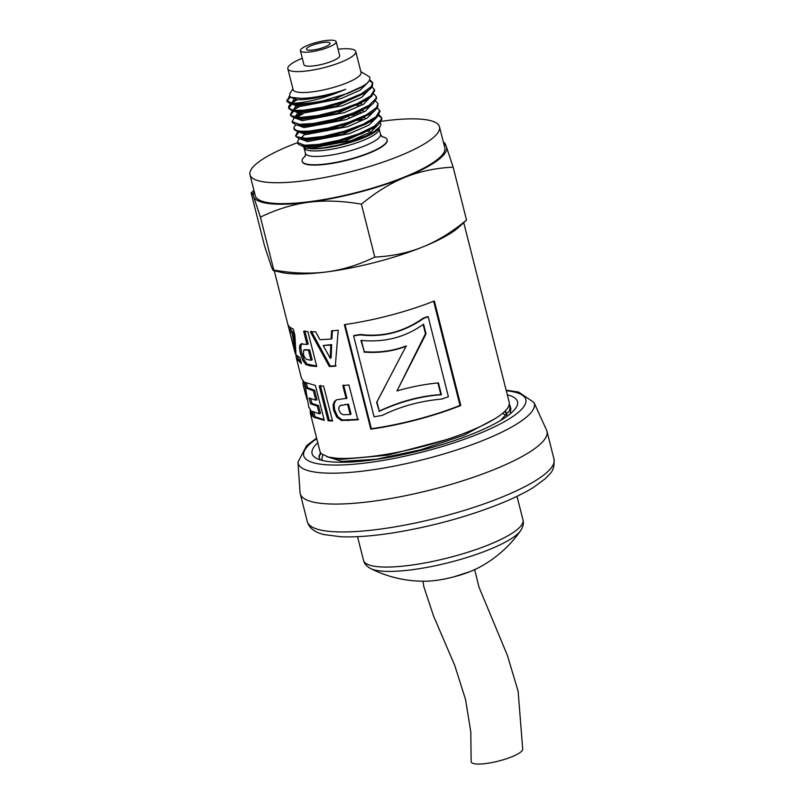 <?xml version="1.0" encoding="UTF-8"?>
<svg xmlns="http://www.w3.org/2000/svg" width="804" height="804" viewBox="0 0 804 804"><rect width="100%" height="100%" fill="white"/><g stroke="black" fill="none" stroke-linecap="round" stroke-linejoin="round"><path stroke-width="1.21" d="M287.068 101.595L290.556 103.897L294.455 104.399C301.45 104.731 310.887 103.545 322.766 100.862A43.828 9.759 165.8 0 1 294.224 103.495A43.828 9.759 165.8 0 1 292.324 103.244L286.827 100.651L289.681 96.309M288.827 108.54L292.324 110.872L296.224 111.374L307.038 110.912L326.504 107.364L347.047 101.153L363.669 93.636L369.85 89.344L372.342 86.5L372.704 82.631L371.297 86.631L361.046 93.947L343.419 101.354L322.705 107.193L303.912 110.198L295.972 110.369L291.621 109.756L288.596 107.625L288.817 106.128L290.576 104.007M372.775 83.144L369.468 80.651M290.274 97.053L287.038 101.133M369.87 79.918L372.694 82.631M371.981 87.053L374.473 89.606L370.684 95.907L357.619 103.445L338.434 110.51L317.801 115.525L300.706 117.404L291.319 115.846L290.365 114.6L290.616 115.595L294.063 117.826L303.44 118.329L321.469 115.856L342.213 110.399L360.654 103.133L371.619 96.319L374.694 90.51M363.589 86.289L362.895 86.249M291.882 104.138L288.797 108.088M292.606 102.45L297.279 99.756M292.365 122.509L295.852 124.811L300.626 125.354L316.726 124.017L337.127 119.444L356.875 112.61L371.177 105.033L373.357 103.314L376.563 98.4L376.463 97.485M293.641 111.113L290.566 115.083M290.365 114.6L292.334 110.982M294.364 109.424L299.048 106.731M373.749 94.028L376.232 96.58L376.111 98.41L369.036 105.324L353.509 112.892L333.288 119.434L313.289 123.494L299.49 124.318L292.133 121.615L294.123 117.937M294.123 129.444L297.621 131.786L301.51 132.288L312.465 131.816L331.972 128.238L352.494 122.007L369.066 114.49L375.146 110.259L377.669 107.364L377.991 103.545L376.634 107.485L366.453 114.801L348.876 122.218L328.163 128.077L309.339 131.102L301.259 131.293L296.977 130.69L293.892 128.54L294.083 127.082L295.962 124.831M367.116 100.229L366.162 100.178M303.048 113.736L296.575 117.263M296.143 116.389L300.807 113.706M367.609 99.284L368.222 99.334M375.508 100.992L377.991 103.545M295.912 136.499L299.349 138.75L308.847 139.233L326.926 136.74L347.67 131.263L366.071 123.987L376.915 117.233L379.99 111.434M368.885 107.203L367.92 107.153M369.378 106.259L369.981 106.309M377.277 107.967L379.759 110.52L376.051 116.761L363.046 124.298L343.891 131.374L323.248 136.409L306.113 138.318L296.646 136.791L295.661 135.514L297.721 131.806M381.166 121.354A97.736 21.768 -14.2 0 1 439.486 126.811A97.736 21.768 -14.2 0 1 375.609 164.589A97.736 21.768 -14.2 0 1 266.757 182.257A97.736 21.768 -14.2 0 1 249.984 174.769A97.736 21.768 -14.2 0 1 297.47 142.68A43.828 9.759 -14.2 0 0 297.49 142.77A43.828 9.759 -14.2 0 0 299.158 144.65A43.828 9.759 -14.2 0 0 305.017 146.137A43.828 9.759 -14.2 0 0 307.168 146.288L322.173 144.901L342.584 140.308L362.313 133.474L376.553 125.886L378.654 124.228L381.86 119.273L381.749 118.399M381.598 117.997L378.523 115.595M354.695 114.861L349.117 115.625M314.776 124.318L310.123 126.117M298.937 132.027L295.862 135.997M307.198 126.278L310.525 124.861M353.499 113.987L357.77 113.525M371.136 113.233L371.739 113.284M379.036 114.942L381.518 117.495L381.418 119.273L374.433 126.168L358.946 133.745L338.745 140.298L318.726 144.388L304.786 145.233L297.44 142.559L298.324 139.956A43.828 9.759 -14.2 0 0 298.304 139.976M302.706 146.057A39.617 8.824 -14.2 0 0 303.761 147.222A39.617 8.824 -14.2 0 0 305.53 148.036L311.982 148.79L323.6 147.906L338.072 145.142L352.966 140.921L366.523 135.645L374.503 131.384L380.161 126.469L380.945 124.389L380.292 122.56M360.574 120.007L356.695 120.389M311.781 131.886L308.696 133.253M299.47 138.801L298.324 139.956M307.158 146.288L301.912 145.906L299.158 144.65M304.384 139.896L305.51 139.323M376.774 125.725L375.388 127.122L344.212 141.333L308.987 147.172L303.801 146.187M378.664 124.218L370.644 132.087L351.268 140.579L309.339 148.539L305.53 148.036M300.927 139.142L307.57 141.574L349.499 133.605L368.885 125.112L376.905 117.243L373.649 120.128L342.484 134.348L307.228 140.197L301.882 139.152M304.224 133.142L305.52 132.318M362.735 117.766L365.056 117.746M301.008 138.087L304.575 134.509M306.615 133.263L308.696 132.157M359.237 119.334L362.323 119.173M375.146 110.259L371.88 113.163L340.705 127.384L305.46 133.223L300.133 132.178M302.455 126.168L303.751 125.354M360.966 110.801L363.287 110.781M375.136 110.269L367.116 118.138L347.74 126.63L305.811 134.6L299.128 132.057M304.847 126.298L306.927 125.193M357.478 112.359L360.564 112.198M371.488 104.811L370.091 106.208L338.916 120.419L303.691 126.258L298.364 125.203M300.696 119.193L301.992 118.379M359.207 103.827L361.529 103.806M370.091 106.208L365.348 111.173L345.971 119.665L304.043 127.625L297.369 125.082M355.71 105.384L358.805 105.223M369.739 97.827L368.353 99.214L337.188 113.434L301.932 119.283L296.596 118.228M295.078 117.082L297.42 113.334M298.937 112.228L300.234 111.404M368.353 99.214L363.589 104.198L344.212 112.691L302.274 120.66L295.631 118.228M295.721 117.173L299.279 113.595M301.319 112.349L303.399 111.243M367.971 90.852L366.584 92.249L335.419 106.46L300.163 112.309L294.847 111.264M293.309 110.108L295.651 106.369M297.168 105.254L298.465 104.44M366.584 92.249L361.82 97.224L342.454 105.716L300.515 113.686L293.842 111.143M293.952 110.198L297.52 106.63M299.55 105.384L301.641 104.279M365.931 84.199L364.805 85.294L333.63 99.505L298.405 105.344L293.078 104.289M291.852 103.183L293.882 99.394M368.081 82.34L360.132 90.209L340.765 98.721L298.756 106.711L292.073 104.168M292.184 103.224L295.751 99.656M292.324 103.244L294.354 103.203C309.007 102.299 326.102 97.666 345.619 89.314A39.617 8.824 165.8 0 1 301.45 98.339L292.877 97.877M345.619 89.314C326.344 96.4 310.133 99.877 296.988 99.746L290.314 97.224M355.77 51.567L361.056 72.481A35.034 7.799 165.8 0 1 338.162 86.018A35.034 7.799 165.8 0 1 299.138 92.359A35.034 7.799 165.8 0 1 293.128 89.666L287.832 68.752A35.034 7.799 -14.2 0 0 293.842 71.435A35.034 7.799 -14.2 0 0 332.866 65.104A35.034 7.799 -14.2 0 0 355.77 51.567A35.034 7.799 -14.2 0 0 338.052 49.205M301.45 98.339L291.39 97.445L289.551 96.118L289.862 93.596M360.835 71.606L369.729 77.013L369.79 80.088L366.745 83.556L360.152 87.827L348.182 93.234L322.766 100.862M445.657 439.848L387.809 455.185L341.308 459.345L333.529 458.26L328.444 457.074L321.238 453.727L320.042 451.637L310.344 413.316L310.183 409.769M505.495 410.633L506.821 414.784M494.48 419.015L463.868 435.185L420.743 449.778L376.242 459.255L341.821 461.406L326.846 456.652M504.721 411.407L506.832 413.949M304.495 331.399L307.892 331.65L316.776 366.513L310.173 365.88L305.922 364.594L302.917 360.594L300.405 353.549L299.49 348.303L299.812 345.228L300.997 343.971L306.997 344.464L303.651 331.308L304.495 331.399M463.777 222.798L509.173 402.191A97.736 21.768 165.8 0 1 460.21 434.823A97.736 21.768 165.8 0 1 359.277 457.637C350.383 458.451 342.816 458.652 336.585 458.21L328.444 457.074M500.52 420.512L509.595 410.593L510.128 406.02L509.274 404.131M508.872 405.708L510.309 407.527M510.862 408.914L510.138 413.899M328.092 420.753L319.208 385.89L323.64 386.151L332.534 421.005L328.092 420.753L329.248 420.271L320.374 385.407M306.997 399.417L303.007 384.332L303.007 380.955M301.088 362.272L297.972 358.433L296.545 358.785L292.174 333.59L289.179 329.62L287.691 323.741C288.093 325.921 289.953 327.68 293.269 329.027L294.887 335.379L296.003 354.876L299.932 357.7L301.43 363.599L296.545 358.785L301.52 378.453L303.912 381.729L305.52 388.081L308.847 407.417M308.756 406.975L310.786 410.341L312.284 416.241L310.344 413.316M335.298 366.212L329.318 366.544L310.324 331.761L315.671 331.811L319.952 339.69L331.127 339.067L331.57 330.936L338.203 330.233L335.298 366.212M295.751 353.167L295.158 353.318L289.179 329.62L290.596 329.258L293.56 333.168L292.174 333.59M346.172 398.714L342.805 385.558L348.926 384.975L357.84 419.829L341.388 420.482L336.786 417.145L333.61 410.362L333.067 404.965L334.343 401.508L336.675 399.779L346.976 398.231L343.609 385.086M336.122 400.01L336.675 399.779M344.353 324.625A97.736 21.768 -14.2 0 0 434.341 300.977L460.792 405.517A97.736 21.768 165.8 0 1 370.805 429.165L344.353 324.625M306.143 388.111L304.646 382.242L315.389 385.468L324.273 420.331L313.681 417.226L312.183 411.326L319.218 413.819L317.248 406.09L310.595 403.809L309.098 397.93L315.761 400.211L313.349 390.724L306.143 388.111L307.52 387.699L306.374 383.146M315.761 400.211L317.037 399.759L314.615 390.262L307.52 387.699M319.218 413.819L320.494 413.356L318.525 405.628L311.962 403.377L310.786 398.734M324.092 419.648L315.057 416.804L313.892 412.191M314.615 390.262L313.349 390.724M311.962 403.377L310.595 403.809M318.525 405.628L317.248 406.09M315.057 416.804L313.681 417.226M306.997 344.464L308.183 343.991L304.837 330.836M316.635 365.961L307.208 364.132L304.244 360.152L301.741 353.107L300.807 347.851L301.118 344.775L302.274 343.519M309.691 349.911L303.681 350.192L303.399 354.313L304.716 357.569L306.455 359.388L311.027 360.282L312.213 359.8L309.691 349.911L304.937 349.73M305.158 349.619L303.681 350.192M311.027 360.282L308.505 350.383M433.637 301.259L459.988 405.427A96.269 21.437 165.8 0 1 371.368 428.713L345.006 324.535M353.619 335.951L354.082 335.519A96.269 21.437 -14.2 0 0 360.403 334.454C382.825 337.288 403.779 331.851 423.246 318.123A96.269 21.437 -14.2 0 0 427.507 316.605L428.17 316.746A97.736 21.768 165.8 0 1 423.849 318.283C404.05 332.122 382.774 337.65 360.031 334.866A97.736 21.768 165.8 0 1 353.619 335.951L374.071 416.784A97.736 21.768 -14.2 0 0 382.332 415.377C400.382 406.442 420.19 401.005 441.768 399.055A97.736 21.768 -14.2 0 0 448.401 396.724L428.17 316.746M371.368 428.713L370.805 429.165M459.988 405.427L460.792 405.517M423.246 318.123L423.849 318.283M358.554 419.366L342.353 420L337.801 416.663L334.645 409.879L334.092 404.482L335.338 401.025L336.625 399.799M348.484 404.151L340.122 405.668L338.846 407.457L338.926 410.181L340.584 413.296L343.197 414.743L350.212 414.522L351.016 414.05L348.484 404.151L340.373 405.538M340.122 405.668L341.037 405.196M350.212 414.522L347.68 404.633M437.929 382.965L440.863 394.573C420.532 395.89 400 401.377 379.277 411.055L376.945 401.819L384.624 387.357M425.457 333.7L426.03 333.881L396.975 390.925L425.457 333.7L423.125 324.464M376.945 401.819L406.211 345.941C392.834 350.996 378.855 352.906 364.252 351.67L361.408 340.424M379.277 411.055L376.573 402.231M440.863 394.573L441.436 394.754C420.814 396.161 399.97 401.739 378.905 411.467M396.975 390.925C411.527 386.744 425.346 384.081 438.441 382.925L441.436 394.754M364.252 351.67L360.916 340.373C384.533 342.705 405.417 337.298 423.567 324.143L426.03 333.881M406.462 346.222C392.885 351.328 378.684 353.278 363.88 352.082M295.028 345.851L293.56 333.168M336.142 365.74L330.253 366.071L311.409 331.278M331.127 339.067L331.931 338.595L332.343 330.464M330.253 358.272L331.137 357.79L331.64 344.614L323.168 345.509L330.253 358.272L330.806 345.087L323.168 345.509M330.253 366.071L329.318 366.544M331.64 344.614L330.806 345.087M304.615 384.523L303.862 381.699M304.917 385.689L303.791 386M332.394 420.472L329.248 420.271M322.816 454.963L321.851 458.732L322.525 460.501M260.416 217.14L273.802 270.043C292.676 273.36 310.213 274.003 326.424 271.963A99.585 22.18 165.8 0 1 281.159 272.365L273.45 270.566L273.802 270.043C273.611 271.44 272.777 270.234 271.3 266.415L264.556 245.974L251.17 193.071C251.361 191.664 252.195 192.88 253.662 196.699A99.585 22.18 -14.2 0 0 308.786 202.246C292.596 204.367 276.476 209.331 260.416 217.14L253.662 196.699A99.585 22.18 -14.2 0 1 254.225 191.563M374.795 257.079C392.061 256.245 408.06 252.868 422.783 246.969A99.585 22.18 165.8 0 1 326.424 271.963C342.604 269.842 358.735 264.888 374.795 257.079L361.408 204.176C342.534 200.849 324.987 200.216 308.786 202.246A99.585 22.18 -14.2 0 0 405.146 177.252A99.585 22.18 -14.2 0 0 446.391 146.71A99.585 22.18 -14.2 0 0 443.738 143.604M466.531 220.055L458.481 227.492A99.585 22.18 165.8 0 1 422.783 246.969C437.487 240.999 452.069 232.024 466.531 220.055L453.144 167.152C435.868 167.986 419.869 171.363 405.146 177.252C390.442 183.232 375.86 192.206 361.408 204.176M253.913 190.317L251.17 193.071M443.888 143.082C444.079 141.685 444.913 142.891 446.391 146.71L453.144 167.152M249.984 174.769L255.27 195.684A97.736 21.768 -14.2 0 0 272.053 203.171A97.736 21.768 -14.2 0 0 380.905 185.503A97.736 21.768 -14.2 0 0 444.783 147.725L439.486 126.811M302.294 58.25A35.034 7.799 -14.2 0 0 287.832 68.752M381.88 136.65A43.828 9.759 165.8 0 1 387.136 139.695A43.828 9.759 165.8 0 1 368.905 152.891A43.828 9.759 165.8 0 1 309.681 164.559A43.828 9.759 165.8 0 1 302.153 161.202A43.828 9.759 165.8 0 1 305.339 156.016M359.629 137.444A43.828 9.759 165.8 0 1 363.689 136.891M387.136 139.695L387.226 140.037A43.828 9.759 165.8 0 1 358.584 156.971A43.828 9.759 165.8 0 1 309.761 164.9A43.828 9.759 165.8 0 1 302.244 161.544L302.153 161.202M358.212 138.017A43.828 9.759 165.8 0 1 362.493 137.394M308.565 50.129A12.171 2.713 165.8 0 1 306.475 49.205A12.171 2.713 165.8 0 1 317.61 43.587A12.171 2.713 165.8 0 1 330.072 43.225A12.171 2.713 165.8 0 1 322.113 47.928A12.171 2.713 165.8 0 1 308.565 50.129M303.56 52.149A18.442 4.11 165.8 0 1 300.394 50.742A18.442 4.11 165.8 0 1 317.268 42.23A18.442 4.11 165.8 0 1 336.152 41.687A18.442 4.11 165.8 0 1 324.102 48.813A18.442 4.11 165.8 0 1 303.56 52.149M336.152 41.687L339.68 55.637A18.442 4.11 165.8 0 1 327.63 62.762A18.442 4.11 165.8 0 1 307.088 66.099A18.442 4.11 165.8 0 1 303.922 64.682L300.394 50.742M520.67 530.59A79.867 17.788 165.8 0 1 520.64 530.63A79.867 17.788 165.8 0 1 488.772 549.775A79.867 17.788 165.8 0 1 370.654 568.579L370.654 568.579A79.867 17.788 165.8 0 1 370.614 568.559M476.802 568.639A118.027 118.027 0 0 0 520.65 530.62L520.64 530.63C523.133 526.751 523.917 523.203 523.002 520.007A82.249 18.321 165.8 0 1 488.792 544.77A82.249 18.321 165.8 0 1 377.649 566.669A82.249 18.321 165.8 0 1 363.529 560.358L357.539 536.68M427.306 581.161C434.924 580.88 443.557 579.513 453.185 577.061L470.511 571.453L476.792 568.639A36.19 8.06 165.8 0 1 470.682 571.373A36.19 8.06 165.8 0 1 427.306 581.161L427.306 581.161A118.027 118.027 0 0 1 370.654 568.579C366.614 566.348 364.242 563.614 363.529 560.358M320.756 453.154L319.007 457.315M320.123 459.838L318.977 456.672L320.434 452.632M317.801 442.783A105.947 23.597 -14.2 0 0 316.113 458.159A105.947 23.597 -14.2 0 0 420.572 450.511A105.947 23.597 -14.2 0 0 516.108 407.558A105.947 23.597 -14.2 0 0 507.304 394.824M506.369 415.286L502.45 413.437M316.615 438.11L306.666 445.567L297.972 462.189L300.063 492.571A127.243 28.341 -14.2 0 0 300.244 493.706A127.243 28.341 -14.2 0 0 430.562 489.968A127.243 28.341 -14.2 0 0 546.961 431.276A127.243 28.341 -14.2 0 0 546.579 430.19L533.977 402.472L518.57 392.03L506.118 390.151M474.682 569.654L478.993 587.131L507.394 655.421L518.118 691.219L522.721 749.288A26.552 5.909 165.8 0 1 511.635 756.855A26.552 5.909 165.8 0 1 484.822 763.659A26.552 5.909 165.8 0 1 471.154 761.478L470.792 731.891L465.586 699.691L454.752 665.471L433.517 615.914L423.839 586.669L422.984 581.212M380.242 126.339L379.016 128.278A39.808 8.864 165.8 0 1 362.976 138.047A39.808 8.864 165.8 0 1 310.656 148.76M307.59 349.65L306.374 350.122M301.118 344.775L299.812 345.228M300.807 347.851L299.49 348.303M301.741 353.107L300.405 353.549M304.244 360.152L302.917 360.594M307.208 364.132L305.922 364.594M311.399 365.418L310.173 365.88M345.308 404.392L344.454 404.874M335.338 401.025L334.343 401.508M334.092 404.482L333.067 404.965M334.645 409.879L333.61 410.362M337.801 416.663L336.786 417.145M342.353 420L341.388 420.482M349.016 420.201L348.162 420.683M379.106 128.107L379.116 128.791A38.723 8.623 165.8 0 1 363.006 140.449A38.723 8.623 165.8 0 1 310.676 150.76A38.723 8.623 165.8 0 1 304.023 147.785L305.43 153.313L305.108 156.509M379.116 128.791L380.513 134.318A38.723 8.623 165.8 0 1 364.403 145.976A38.723 8.623 165.8 0 1 312.073 156.288A38.723 8.623 165.8 0 1 305.43 153.313M310.354 147.212A38.723 8.623 165.8 0 1 312.163 146.107M367.317 131.213A38.723 8.623 165.8 0 1 369.528 131.163M316.766 438.713A114.55 25.517 -14.2 0 0 340.755 464.993A114.55 25.517 -14.2 0 0 478.189 434.019A114.55 25.517 -14.2 0 0 506.279 390.754M307.299 521.595A127.243 28.341 -14.2 0 0 376.483 529.595A127.243 28.341 -14.2 0 0 501.093 497.475A127.243 28.341 -14.2 0 0 554.016 459.164C554.83 471.938 549.846 473.234 545.715 478.37L533.645 487.314C524.65 492.882 513.364 498.42 499.766 503.897C469.677 515.846 437.125 525.002 402.121 531.364C378.071 535.595 357.75 537.404 341.167 536.791L323.751 534.539C314.525 532.208 309.037 527.896 307.299 521.595L300.244 493.706M297.972 462.189A121.816 27.135 -14.2 0 0 362.242 471.194A121.816 27.135 -14.2 0 0 483.666 440.19A121.816 27.135 -14.2 0 0 533.977 402.472M286.837 100.651L287.088 101.646M288.596 107.625L288.847 108.62M374.503 89.736L374.714 90.601M376.232 96.58L376.483 97.575M292.153 121.675L292.375 122.56M293.892 128.54L294.143 129.534M379.759 110.52L380.011 111.515M295.651 135.514L295.902 136.509M381.518 117.495L381.769 118.489M292.907 88.792L289.782 93.726M274.264 270.757L287.752 324.052M303.007 384.332L305.44 393.96M510.138 406.02L510.872 408.904M290.093 327.298L290.676 329.56M297.43 356.252L298.003 358.554M443.426 142.368L444.24 142.559M288.827 97.013L289.661 96.279M303.711 147.192L304.023 147.785M380.513 134.318L382.312 136.971M364.805 85.294L367.307 83.073M294.807 104.882L290.556 103.897M296.575 111.867L292.324 110.872M298.314 118.831L294.063 117.826M300.103 125.806L295.852 124.811M301.872 132.781L297.621 131.786M303.611 139.745L299.349 138.75M375.388 127.122L378.654 124.228M305.389 146.72L301.912 145.906M326.776 129.424L327.127 130.811M330.997 146.127L331.127 146.65M348.454 115.856L348.785 117.173M354.423 139.464L354.644 140.348M517.012 496.329L523.002 520.007M554.016 459.164L546.961 431.276"/></g></svg>

